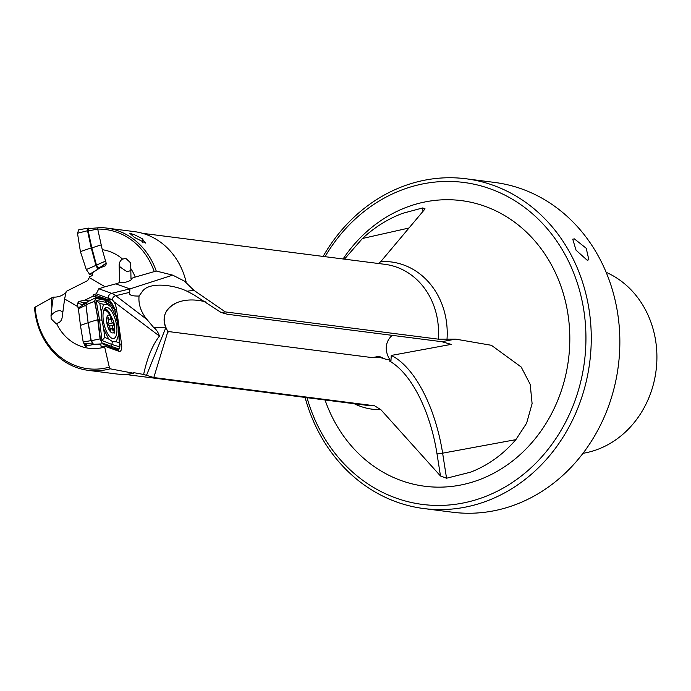 <?xml version="1.0" encoding="UTF-8"?>
<svg xmlns="http://www.w3.org/2000/svg" width="691" height="691" viewBox="0 0 691 691"><rect width="100%" height="100%" fill="white"/><g stroke="black" fill="none" stroke-linecap="round" stroke-linejoin="round"><path stroke-width="1.04" d="M354.233 403.717A74.231 65.17 -82.7 0 0 380.871 409.685L440.487 475.995L446.55 478.224L470.675 472.143C488.036 465.363 503.1 454.531 515.866 439.649L526.602 423.229L532.105 403.648L530.204 384.369L521.195 367.016L491.413 345.301L455.619 339.126L438.258 339.151L225.335 311.909L193.826 290.272L185.568 282.196L186.121 281.98L172.715 275.139L156.235 271.036L135.229 277.082A49.743 43.671 97.3 0 0 130.78 268.54L130.677 262.917L125.943 258.477L122.549 259.082A49.743 43.671 97.3 0 0 102.285 249.693L97.716 229.092L98.044 227.633A71.726 62.976 97.3 0 1 106.518 228.056A71.726 62.976 97.3 0 1 156.235 271.036M378.409 263.504L380.784 261.604L424.55 209.494L424.939 208.578L422.633 207.956L402.482 213.381C387.901 218.909 374.557 227.279 362.447 238.49L344.438 259.16M343.073 258.978A143.978 126.41 97.3 0 1 407.31 206.98A143.978 126.41 97.3 0 1 564.659 298.331A143.978 126.41 97.3 0 1 478.906 479.891A143.978 126.41 97.3 0 1 325.038 399.985M380.871 409.685L374.591 405.79L153.799 377.536L143.633 374.453C147.157 357.973 152.426 345.172 159.431 336.068C158.127 332.146 156.192 329.27 153.618 327.439L146.457 318.871C140.765 311.572 138.295 303.954 139.064 296.016C131.748 296.232 128.621 294.997 129.683 292.328L129.917 288.924L115.881 283.863L119.552 282.576L119.172 265.318A6.547 5.744 97.3 0 1 122.549 259.082M78.817 312.254L77.841 306.649L64.6 298.961L62.138 317.54A6.547 5.744 -82.7 0 1 56.481 323.31A49.743 43.671 97.3 0 0 104.669 347.063L109.299 367.154L110.197 368.813L133.864 373.304L133.752 372.665L143.633 374.453M106.518 228.056L134.244 231.606A71.726 62.976 97.3 0 1 186.121 281.98M142.139 238.645L134.434 234.715L129.822 233.359L134.486 237.428A7.592 3.412 -112.4 0 1 134.486 237.428L145.576 243.068L142.139 238.645A7.592 3.412 -112.4 0 1 142.208 238.905A7.592 3.412 -112.4 0 1 142.536 242.291M142.078 238.602A7.592 3.412 -112.4 0 1 142.165 238.922A7.592 3.412 -112.4 0 1 142.493 242.273M97.716 229.092A70.162 61.594 97.3 0 1 154.119 271.313M130.824 270.501L127.17 271.822L120.217 267.097L119.172 265.318M56.481 323.31L55.669 323.276L51.177 318.862L51.013 315.623C53.777 312.228 56.895 310.579 60.376 310.682L62.864 312.073M583.005 453.296A94.244 82.747 97.3 0 0 597.404 449.487A94.244 82.747 97.3 0 0 653.539 330.652A94.244 82.747 -82.7 0 0 606.162 272.323M102.285 249.693L106.336 263.703L105.447 265.724L99.746 268.004L92.335 272.867L92.611 273.826L91.722 275.839L89.407 276.771L89.286 277.601L105.058 286.756L115.881 283.863M104.669 347.063L104.496 346.096L101.43 346.77L100.532 344.299L92.076 344.766L85.356 346.295L84.337 343.885M130.78 268.54L130.996 278.568L135.229 277.082M133.864 373.304A71.726 62.976 97.3 0 1 116.036 373.909L88.318 370.359A71.726 62.976 97.3 0 1 34.55 308.048L35.137 307.141L51.6 297.916A49.743 43.671 97.3 0 0 51.92 307.15L51.013 315.623M110.197 368.813A71.726 62.976 97.3 0 1 88.318 370.359M109.299 367.154A70.162 61.594 97.3 0 1 35.137 307.141M51.92 307.15L53.25 297.104L51.6 297.916M307.011 397.679A162.307 142.501 -82.7 0 0 484.978 496.682A162.307 142.501 -82.7 0 0 580.129 292.587A162.307 142.501 97.3 0 0 465.268 182.649A162.307 142.501 97.3 0 0 325.046 256.672M305.077 397.429A166.237 145.948 97.3 0 0 423.877 508.559A166.237 145.948 97.3 0 0 486.3 501.217A166.237 145.948 97.3 0 0 585.312 291.593A166.237 145.948 -82.7 0 0 466.062 178.779A166.237 145.948 -82.7 0 0 403.639 186.129A166.237 145.948 -82.7 0 0 323.12 256.43M423.877 508.559L452.467 512.221A166.237 145.948 -82.7 0 0 514.89 504.871A166.237 145.948 97.3 0 0 619.49 330.151A166.237 145.948 97.3 0 0 494.652 182.441L466.062 178.779M574.394 238.879L586.218 248.276L588.87 259.816L587.143 260.179L576.052 250.211L572.744 239.181L574.394 238.879M53.25 297.104C57.897 297.363 62.155 295.869 66.016 292.613M66.224 291.395L87.636 280.598L89.286 277.601M77.841 306.649L77.556 303.34L83.317 304.74L83.326 303.643L84.233 302.805L86.902 302.157M116.891 350.562A8.119 3.084 76.3 0 0 117.289 349.724M119.837 344.265L121.521 343.859A9.164 3.481 -103.7 0 1 119.88 351.391A9.164 3.481 -103.7 0 1 118.99 351.322L104.496 346.096M89.096 301.017L85.053 300.032L78.86 301.501L77.556 303.34M99.038 298.227L100.661 297.916L93.086 296.197L85.053 300.032M93.086 296.197L96.066 296.914M100.661 297.916L102.536 298.814M105.058 286.756L98.822 288.769L96.248 293.839L93.726 294.547L93.017 295.817M96.248 293.839L112.262 299.713A4.189 3.515 127 0 1 115.501 295.791A4.189 3.515 127 0 1 115.751 295.713L129.683 292.328M193.826 290.272L187.054 291.239C174.123 284.804 148.323 281.315 142.026 291.947L139.064 296.016M206.065 302.045A36.649 24.323 17 0 0 197.989 300.378A36.649 24.323 17 0 0 180.671 301.38A36.649 24.323 17 0 0 176.378 302.908L176.412 302.908A36.649 24.315 -163 0 0 168.25 332.034L167.853 331.473L372.319 357.627L379.074 356.331L386.044 359.389L390.026 359.89A36.649 24.323 -163 0 0 390.933 361.22L391.261 355.442L451.206 344.377L441.765 341.691L227.469 314.275L221.111 312.487L225.335 311.909M146.397 375.602L165.823 327.689A36.649 24.323 -163 0 0 167.853 331.473C160.968 319.009 163.81 309.482 176.412 302.908M165.598 327.871L153.627 327.43L165.607 327.871M146.933 319.492L115.751 295.713A52.361 19.892 76.3 0 0 111.553 293.355L98.822 288.769M159.431 336.068L113.903 301.734L112.262 299.713M113.903 301.734A9.164 3.481 -103.7 0 1 116.554 309.525L121.521 343.859M130.996 278.568L131.791 279.207C129.303 281.626 125.226 282.749 119.552 282.576M101.292 298.141L101.214 298.59M187.054 291.239L193.653 294.686L221.111 312.487M168.25 332.034L167.887 331.473L153.799 377.536M440.487 475.995L437.032 453.952A100.523 46.323 -100.5 0 0 389.646 361.134L390.933 361.22M389.646 361.134L390.026 359.89A36.649 24.323 17 0 1 392.186 335.342M66.232 291.395L64.6 298.961M111.406 316.996A15.703 5.969 76.3 0 0 104.825 308.454M108.28 312.574A15.703 5.969 76.3 0 0 104.531 308.825A15.703 5.969 -103.7 0 1 108.28 312.574M93.302 344.334L102.51 343.833L100.065 338.935L97.751 319.691L88.206 322.585L91.212 340.68L100.057 338.918L91.462 340.646L93.302 344.334M88.336 345.785L84.069 343.755L83.196 342.01L80.432 325.349L88.111 322.757L85.943 305.163L86.928 302.088L95.833 297.674L94.615 301.267L95.833 297.674L87.17 301.976L86.254 304.671L94.615 301.267L86.021 304.774L88.111 322.749L91.074 340.611L93.708 344.679M95.833 297.674L104.704 299.186L112.054 303.513L114.516 308.454L118.679 327.223L119.958 346.087L118.74 349.689L114.732 349.784M83.196 342.01L91.074 340.603L83.214 342.036L84.06 343.747L92.715 343.902L84.069 343.755M78.403 308.808L85.952 305.197L78.394 308.825L78.826 307.555L86.677 302.831L78.826 307.564L78.403 308.808M88.223 228.177L78.783 229.74L77.504 233.23L87.265 230.803L88.223 228.177M80.406 251.576L91.229 247.922L87.532 230.742L77.496 233.238L80.406 251.576L86.297 269.55L89.58 274.284L98.122 269.041L95.669 265.508L86.306 269.568L89.571 274.267L98.191 269.024M97.992 227.831L89.053 228.583L88.198 230.932L89.053 228.574L98.001 227.823M88.189 230.941L97.716 229.066L88.198 230.932L91.834 247.888L96.464 265.094L98.675 268.289L96.472 265.111L105.585 261.094M98.675 268.289L106.172 263.133L99.098 268.436M118.118 327.059L118.049 326.307M109.247 347.806L111.726 347.728L111.717 344.42L119.215 346.718L119.327 347.893M112.668 341.691L116.243 341.803L118.74 334.444L118.014 325.927L116.218 317.022L111.199 306.968L107.269 304.368L103.693 304.256L101.197 311.615L101.922 320.132L103.719 329.037L108.729 339.091L112.668 341.691L111.717 344.42L101.957 340.499L101.275 341.371M118.74 349.689L111.726 347.728L102.518 343.85L100.057 338.918M101.922 320.132L98.122 319.847L100.42 339.644M111.199 306.968L114.438 308.808L113.264 305.992M104.704 299.186L105.619 302.269L113.419 306.666M108.729 339.091L104.73 337.441L101.957 340.499L99.582 320.071L96.161 300.447L95.211 299.497M103.356 320.65A15.91 6.046 -103.7 0 1 106.077 307.607A15.91 6.046 -103.7 0 1 116.58 325.409A15.91 6.046 76.3 0 1 113.609 338.512A15.91 6.046 76.3 0 1 103.356 320.65M107.269 304.368L105.619 302.269L96.161 300.447L99.824 303.539L103.693 304.256M101.197 311.615L99.824 303.539M104.73 337.441L103.719 329.037M119.215 346.718L119.344 342.71L116.243 341.803M118.74 334.444L119.344 342.71M114.438 308.808L116.218 317.022M102.518 343.85L93.052 344.36L91.074 340.611M94.788 300.749L98.122 319.847L94.607 301.276M80.432 325.349L78.394 308.825M118.679 327.223L118.213 327.085L119.647 346.77M78.627 230.371L78.783 229.732L88.5 228.125L90.417 228.462M77.815 232.565L77.496 233.238M99.046 268.471L96.438 265.111L91.799 247.87L88.154 230.906L87.532 230.742L88.5 228.125L89.269 228.557M86.297 269.55L95.928 265.379L91.229 247.922L91.799 247.87M98.675 268.341L98.381 268.903L95.928 265.379L96.438 265.111M89.58 274.284L92.248 275.459M88.154 230.906L89.027 228.514M105.576 261.077L96.464 265.094M101.214 244.873L91.834 247.888M113.117 330.428A1.175 0.449 -103.7 0 1 112.59 329.814A2.358 0.898 76.3 0 0 111.536 328.579A2.358 0.898 76.3 0 0 111.432 328.588A2.358 0.898 76.3 0 0 110.957 329.737A1.175 0.449 -103.7 0 1 110.724 330.315A1.175 0.449 -103.7 0 1 110.672 330.315A1.175 0.449 -103.7 0 1 110.154 329.711A1.175 0.449 -103.7 0 1 109.929 328.553A2.358 0.898 76.3 0 0 109.489 326.23A2.358 0.898 76.3 0 0 108.444 325.02A1.175 0.449 -103.7 0 1 108.409 325.02A1.175 0.449 -103.7 0 1 107.736 323.906A1.175 0.449 -103.7 0 1 107.9 322.723A1.175 0.449 -103.7 0 1 107.951 322.723A2.358 0.898 76.3 0 0 107.986 322.723A1.175 0.449 -103.7 0 1 107.969 322.723A2.358 0.898 76.3 0 0 108.09 322.714A2.358 0.898 76.3 0 0 108.081 319.259A1.175 0.449 -103.7 0 1 108.081 317.54A1.175 0.449 -103.7 0 1 108.133 317.532A1.175 0.449 -103.7 0 1 108.651 318.154A2.358 0.898 76.3 0 0 109.705 319.389A2.358 0.898 76.3 0 0 109.809 319.38A2.358 0.898 76.3 0 0 110.284 318.231A1.175 0.449 -103.7 0 1 110.517 317.653A1.175 0.449 -103.7 0 1 110.569 317.653A1.175 0.449 -103.7 0 1 111.087 318.257A1.175 0.449 -103.7 0 1 111.311 319.415A2.358 0.898 76.3 0 0 111.761 321.738A2.358 0.898 76.3 0 0 112.797 322.947A1.175 0.449 -103.7 0 1 112.832 322.947A1.175 0.449 -103.7 0 1 113.505 324.053A1.175 0.449 -103.7 0 1 113.341 325.245A1.175 0.449 -103.7 0 1 113.289 325.245A2.358 0.898 76.3 0 0 113.255 325.245A2.358 0.898 76.3 0 0 113.151 325.254A2.358 0.898 76.3 0 0 113.16 328.7A1.175 0.449 -103.7 0 1 113.16 330.428A1.175 0.449 -103.7 0 1 113.117 330.428M108.841 315.044A9.164 3.481 76.3 0 0 107.019 323.811A9.164 3.481 76.3 0 0 112.4 332.924A9.164 3.481 76.3 0 0 114.551 329.659A9.164 3.481 76.3 0 0 111.501 317.143A9.164 3.481 76.3 0 0 108.841 315.044M111.501 317.143L109.29 313.887A14.399 5.468 76.3 0 0 105.11 310.596A14.399 5.468 76.3 0 0 104.496 310.656A14.399 5.468 76.3 0 0 103.512 311.183M104.496 310.656L103.667 310.855A14.399 5.468 76.3 0 0 103.607 310.872M112.797 322.947A2.358 0.898 76.3 0 0 112.823 322.947L107.805 324.174M438.258 339.151A71.078 62.406 -82.7 0 0 384.999 264.342L142.579 233.333M446.999 339.385A74.231 65.17 -82.7 0 0 380.784 261.604M408.942 228.021L362.447 238.49M124.544 374.332L366.964 405.349A71.078 62.406 -82.7 0 0 374.591 405.79M86.729 346.217L84.57 345.198M85.364 303.625A6.547 2.488 76.3 0 0 83.317 304.74M102.536 346.623L100.834 346.01M78.86 301.501L84.233 302.805M93.726 294.547L108.781 299.972A1.045 0.941 -70.2 0 0 107.977 301.112M111.752 303.34A9.164 3.481 76.3 0 0 108.781 299.972L111.519 299.307M172.707 275.139L129.917 288.924M118.308 351.071A9.164 3.481 76.3 0 0 118.904 349.214M114.844 309.939L116.554 309.525M108.357 298.201A4.189 3.757 109.8 0 1 111.553 293.355L129.856 288.898M422.996 211.342L422.633 207.956M372.319 357.627A100.523 46.323 -100.5 0 1 379.065 357.48A100.523 46.323 -100.5 0 1 386.044 359.389M437.032 453.952L442.629 453.175A104.712 48.258 79.5 0 0 391.261 355.442M446.55 478.224L442.629 453.175L515.866 439.649M441.765 341.691L455.619 339.126M114.084 308.065L113.972 307.555M102.078 342.978L118.887 349.024M112.434 304.463L104.799 300.162L95.591 298.391M108.383 320.132L111.311 319.415M107.848 318.352L108.651 318.154M110.249 329.909L110.957 329.737M112.106 328.959L113.16 328.7M114.551 329.659L114.075 333.554M108.271 319.752L109.809 319.38M109.454 326.152L113.151 325.254M109.947 328.951L111.432 328.588"/></g></svg>
